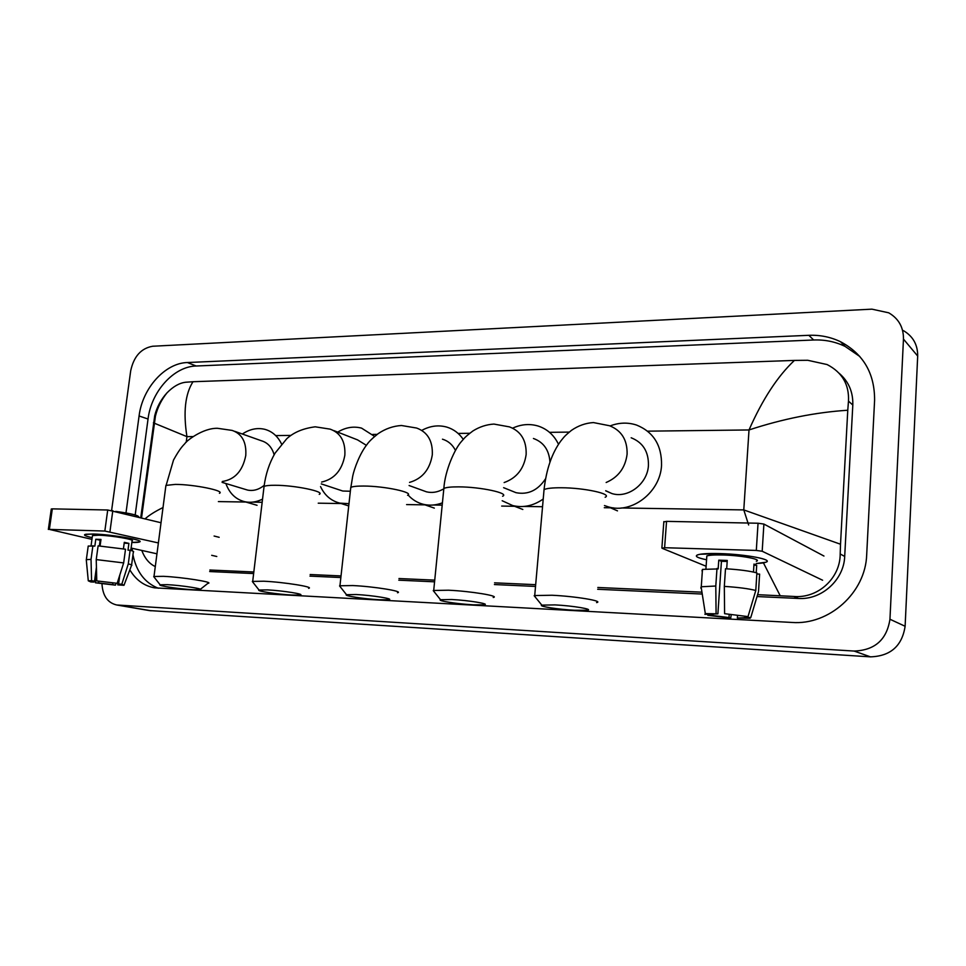 <?xml version="1.0" encoding="UTF-8"?>
<svg xmlns="http://www.w3.org/2000/svg" width="966" height="966" viewBox="0 0 966 966"><rect width="100%" height="100%" fill="white"/><g stroke="black" fill="none" stroke-linecap="round" stroke-linejoin="round"><path stroke-width="1.45" d="M111.621 510.41L130.676 370.908C133.743 356.49 141.084 348.267 152.713 346.239L871.912 309.156L888.696 312.803C898.67 318.611 903.596 327.377 903.464 339.09L889.952 619.242C886.8 639.697 874.846 650.299 854.113 651.06L116.717 604.982C107.588 602.82 102.674 595.744 101.961 583.742M903.331 330.577C913.003 336.253 917.785 344.741 917.688 356.056L905.118 626.27C902.099 645.964 890.555 656.155 870.487 656.856L149.307 610.56M129.842 569.855C135.868 579.962 144.139 585.976 154.657 587.859L791.854 622.442C828.949 625.425 865.621 592.834 866.695 554.653L874.592 400.371C874.773 373.516 863.423 353.967 840.553 341.747C830.651 337.001 820.086 334.864 808.832 335.311L187.416 362.528C164.981 363.023 142.376 388.32 139.08 415.984L125.991 512.922M859.812 356.49L845.117 346.42C835.3 341.698 824.819 339.561 813.662 339.996L196.11 366.005C173.759 366.476 151.288 391.544 148.04 419.015L135.192 514.963M132.149 548.29L132.39 550.934M132.958 554.786C136.423 571.787 144.864 582.945 158.315 588.234M209.67 571.546L253.635 573.55M309.965 576.122L340.853 577.535M398.789 580.18L434.579 581.822M494.411 584.551L535.526 586.434M597.676 589.272L702.246 594.042M757.03 596.553L798.52 598.449C821.571 600.055 843.946 579.938 844.695 556.452L852.809 405.044C853.195 392.111 848.679 381.558 839.261 373.371M748.638 524.961L743.784 509.915L840.517 544.232L840.191 553.953C840.36 577.994 818.105 598.63 793.774 596.457L757.586 594.682M701.944 592.182L597.821 587.485M535.671 584.684L494.568 582.836M434.736 580.143L398.958 578.537M341.034 575.929L310.146 574.529M253.816 571.993L209.864 570.012M155.297 566.571C149.332 563.794 144.828 558.42 141.773 550.439M140.758 517.655L154.705 415.791C156.878 407.072 160.996 399.417 167.033 392.812C173.18 386.545 179.338 383.031 185.52 382.258L192.995 381.727C185.146 394.019 183.129 412.325 186.945 436.644L153.389 422.818M840.517 544.232L847.774 410.236C815.57 412.313 782.653 418.894 749.012 429.955C762.464 399.405 777.606 376.221 794.438 360.415L192.995 381.727M794.438 360.415L807.733 360.282L827.113 364.556C842.159 372.345 849.283 384.528 848.474 401.107L847.774 410.236M780.166 595.696L763.418 562.84M145.166 518.766C149.319 515.083 155.272 511.34 163.012 507.548M720.032 553.59C742.914 554.194 769.552 558.71 767.016 561.463C766.267 562.526 762.669 563.214 756.197 563.516L765.809 562.248C774.273 559.725 745.812 554.255 720.032 553.59L700.121 554.255C693.516 555.631 695.665 557.479 706.569 559.773C697.5 557.913 694.482 556.283 697.512 554.895C701.002 553.723 708.501 553.289 720.032 553.59M822.609 580.228L762.186 551.248L756.306 550.439L758.044 523.234L763.901 524.067L823.962 556.042M663.823 521.918L666.552 521.362L664.608 547.71L756.306 550.439M664.608 547.71L662.036 548.241L706.122 566.257M666.552 521.362L758.044 523.234M724.609 613.688L748.01 616.61L724.609 613.688L724.319 586.386L725.502 568.745C739.473 569.614 749.942 571.015 756.897 572.923L755.786 590.48L748.01 616.61M745.571 616.489L744.931 617.745L737.36 618.011L737.529 615.451M727.193 561.451L721.433 561.306L717.895 613.845L704.878 614.34L705.325 613.603L717.895 613.845M701.98 570.87L702.475 569.397L718.173 568.926L718.764 560.171L727.253 560.449L726.698 568.817M706.726 557.539L706.834 555.945C709.382 555.088 714.852 554.774 723.232 555.003C741.852 555.486 762.44 559.435 756.342 561.27M745.523 617.298L750.763 617.576L758.515 591.566L759.614 574.106L756.837 573.997M759.614 574.106L759.542 575.168M758.515 591.566L758.189 592.653M700.785 588.077L701.268 586.76L715.794 586.024L716.084 613.241M716.989 568.431L715.794 586.024M750.763 617.576L749.99 618.3L737.36 618.011M729.197 614.521L728.992 617.564L730.719 618.143L731.214 614.714M730.719 618.143L707.812 615.294L712.92 615.559L713.041 613.869M707.68 614.485L707.812 615.294M728.992 617.564L712.92 615.559M756.233 572.729L756.704 565.279L753.987 564.059L753.48 572.053M724.319 586.386C738.314 587.316 748.807 588.68 755.786 590.48M718.764 560.171L721.433 561.306M753.915 565.182L756.704 565.279M554.931 604.897L541.829 605.139C538.002 606.286 558.505 609.461 574.565 610.258L587.111 610.258C594.416 609.401 572.705 605.742 554.931 604.897M535.405 597.23L534.717 595.551L551.997 595.249C575.289 596.276 604.33 601.13 596.59 602.603M605.694 490.825L611.901 493.554C627.972 498.722 647.558 483.821 648.44 465.431C648.693 451.677 642.945 442.464 631.172 437.779M610.101 425.934C619.025 422.516 627.84 422.227 636.546 425.052C653.559 431.971 661.891 445.435 661.541 465.431C660.285 492.334 631.752 514.154 608.278 506.848L604.462 505.568M451.762 599.512L440.52 599.717C436.922 600.804 458.017 604.064 473.304 604.813L484.075 604.813C490.945 604.016 468.582 600.309 451.762 599.512M434.314 591.953L433.71 590.467L448.538 590.214C470.635 591.18 500.509 596.107 493.215 597.495M549.944 461.941C549.074 449.987 543.58 442.162 533.437 438.479M512.668 428.143C521.217 424.219 529.742 423.531 538.231 426.066C547.324 429.085 554.073 435.147 558.493 444.275M510.942 490.631L516.025 492.684C528.04 495.003 537.881 490.366 545.561 478.762M543.218 499.024C533.413 505.846 523.246 508.031 512.705 505.568L502.175 500.738M356.212 594.525L346.504 594.694C343.123 595.732 364.786 599.041 379.324 599.753L388.634 599.753C395.106 599.017 372.127 595.273 356.212 594.525M340.467 587.062L339.947 585.77L352.747 585.553C373.709 586.459 404.368 591.458 397.485 592.75M455.433 450.361C452.511 444.65 448.188 440.919 442.476 439.192M421.9 430.317C430.172 425.861 438.467 424.786 446.823 427.105C453.573 429.158 459.055 433.251 463.269 439.373M422.661 490.438L426.513 491.839C432.056 493.143 437.55 492.274 443.02 489.231M442.428 502.827C435.992 505.29 429.665 505.786 423.422 504.324C417.384 502.815 412.265 499.688 408.05 494.942M267.449 589.888L259.033 590.045C255.857 591.023 278.051 594.38 291.865 595.044L299.967 595.056C306.065 594.368 282.531 590.6 267.449 589.888M253.14 582.534L252.694 581.411L263.803 581.218C283.69 582.075 315.085 587.123 308.577 588.33M366.38 445.326L357.577 439.892L333.765 430.57M337.714 432.116C345.587 427.37 353.544 426.042 361.574 428.131L374.627 436.427M339.803 490.04L342.785 491.03L350.344 491.235M348.774 503.66L339.875 503.129C331.145 500.919 324.697 495.413 320.543 486.61M167.251 584.659L160.114 584.78C157.168 585.698 179.954 589.103 192.959 589.719L199.829 589.731C205.516 589.103 181.367 585.311 167.251 584.659M154.367 577.439L153.992 576.485L163.411 576.328C182.067 577.125 214.271 582.22 208.197 583.331M274.139 454.769C271.977 447.258 267.691 442.573 261.255 440.713L234.895 431.379M242.357 434.024C249.759 429.073 257.282 427.515 264.901 429.351C272.279 431.416 277.834 436.306 281.565 444.046M245.34 489.4L247.574 490.076C253.309 491.235 258.852 489.653 264.213 485.355M262.547 499.12C256.582 502.079 250.677 502.948 244.833 501.74C235.789 499.482 229.473 493.409 225.875 483.519M93.509 534.017C110.341 534.403 141.833 539.62 139.925 541.612C139.599 542.288 136.906 542.566 131.847 542.469L139.502 541.962C145.371 540.308 111.766 534.44 93.509 534.017L85.962 534.234C82.859 534.886 84.923 536.033 92.181 537.688C85.974 536.287 83.547 535.224 84.911 534.5L93.509 534.017M216.782 556.501L211.699 555.317M158.388 542.94L104.835 531.046L107.721 510L161.02 522.739M51.27 509.07L52.321 508.865L49.375 529.404L104.835 531.046M49.375 529.404L91.951 539.354M156.963 553.808L131.098 548.06M52.321 508.865L107.721 510M214.102 536.033L219.161 537.301M96.781 580.916L117.164 583.319L96.781 580.916L96.226 559.592L98.121 545.862L125.508 549.231L123.66 562.912L117.164 583.319M119.82 574.975L118.601 584.032L119.929 584.768L117.78 584.889L118.601 578.803M88.123 546.696L88.22 546.044L94.849 546.092L95.791 539.257L100.983 539.439L100.078 545.983M92.386 536.178L92.47 535.55L98.737 535.2C111.935 535.514 136.254 539.753 132.04 540.96L130.784 550.427M118.601 584.032L121.813 584.201L128.285 563.878L130.108 550.246L127.995 550.161L128.901 543.375L124.3 542.337L123.419 548.845M130.108 550.246C133.223 551.067 134.286 551.683 133.32 552.081L131.605 564.965M128.285 563.878C131.4 564.651 132.487 565.207 131.521 565.569M86.324 560.304L86.336 559.664L91.033 559.374L91.577 580.651L94.511 581.206L96.419 567.284M92.917 545.669L91.033 559.374M121.813 584.201L123.986 585.287L117.78 584.889M112.853 582.981L112.636 584.611L115.461 585.142L116.041 583.259M115.461 585.142L95.453 582.8L98.592 582.969L98.822 581.303M95.175 576.328L95.453 582.8M94.016 581.206L93.895 582.087L90.744 581.918L88.28 580.808L91.577 580.651M112.636 584.611L98.592 582.969M93.895 582.087L92.458 581.315L94.511 581.206M115.775 511.4C131.291 513.538 138.995 515.458 138.863 517.184M96.226 559.592L123.66 562.912M99.945 541.612L100.657 541.793M99.353 545.935L100.138 540.236L100.875 540.223M95.791 539.257L100.138 540.236M124.179 543.206L128.901 543.375M99.848 542.361L100.573 542.385M621.44 507.971L743.784 509.915L749.012 429.955L647.606 431.162M186.221 442.247L186.945 436.644L193.091 436.572M275.708 435.594L290.863 435.412M372.707 434.434L377.151 434.386M458.101 433.42L469.705 433.287M549.509 432.333L569.228 432.104M218.388 501.595L245.835 502.03M252.585 502.139L262.172 502.284M318.237 503.177L341.167 503.54M406.601 504.578L424.98 504.868M433.468 505.001L442.199 505.133M501.68 506.075L516.617 506.317M524.14 506.438L542.542 506.727M604.293 507.705L613.362 507.85M117.912 605.102L151.167 610.802M854.113 651.06L870.487 656.856M889.952 619.242L905.118 626.27M903.464 339.09L917.688 356.056M196.11 366.005L187.416 362.528M148.04 419.015L139.08 415.984M813.662 339.996L808.832 335.311M844.695 556.452L840.191 553.953M798.52 598.449L793.774 596.457M852.809 405.044L848.474 401.107M763.901 524.067L762.186 551.248M606.153 482.493C618.349 477.216 625.34 467.773 627.103 454.165C627.417 439.989 621.549 430.51 609.498 425.728L593.402 422.565C585.565 423.084 578.26 425.668 571.486 430.341C563.685 436.717 564.023 437.2 560.884 440.894C551.972 452.969 546.358 469.21 544.051 489.617L543.834 492.02M605.139 497.261C612.915 494.061 584.358 487.758 561.246 487.758C552.431 487.721 546.696 488.337 544.051 489.617L534.717 595.551M504.143 482.553C516.701 478.037 524.043 468.703 526.144 454.539C526.591 440.496 521.036 431.283 509.48 426.887L493.916 424.074C486.502 424.545 479.498 426.839 472.917 430.957C463.849 437.84 464.912 437.779 461.531 441.402C454.974 448.502 444.988 470.297 443.853 488.458L443.648 490.559M502.598 496.246C509.963 493.24 480.573 486.864 458.633 486.864C451.013 486.828 446.087 487.359 443.853 488.458L433.71 590.467M409.536 482.396C422.287 478.689 429.87 469.512 432.297 454.877C432.889 441.039 427.648 432.092 416.6 428.035L401.433 425.499C393.114 426.042 385.337 428.771 378.092 433.698C372.49 438.166 368.795 441.776 367.008 444.505C360.016 453.211 354.293 468.389 352.711 476.166L350.561 489.231M407.567 495.28C414.535 492.455 384.371 486.019 363.542 486.043C356.913 486.007 352.65 486.466 350.767 487.407L339.947 585.77M321.606 482.07C334.357 479.16 342.109 470.213 344.85 455.203C345.55 441.595 340.636 432.901 330.094 429.133L315.218 426.815C303.179 428.373 293.688 432.345 286.733 438.757L275.081 453.126C269.357 463.004 265.674 474.113 264.056 486.453L263.875 488.023M319.239 494.363C325.832 491.706 294.944 485.246 275.165 485.27C269.369 485.246 265.662 485.632 264.056 486.453L252.694 581.411M222.277 481.503C234.859 479.559 242.683 470.913 245.762 455.566C246.608 442.259 242.068 433.867 232.142 430.413L217.531 428.3C202.631 427.914 185.87 441.353 185.001 443.479C183.238 445.435 180.074 448.127 173.518 460.045L165.741 486.707M219.427 493.288C225.597 490.849 193.912 484.364 175.341 484.401L165.911 485.403L153.992 576.485M112.805 510.652L109.943 531.686M116.717 604.982L149.984 610.681M845.117 346.42L840.553 341.747M141.543 517.861L155.441 416.056C157.579 407.471 161.455 399.719 167.033 392.812M663.847 521.592L661.891 547.879M744.931 617.745L745.015 616.453M705.941 568.769L706.834 555.945M701.268 586.76L702.475 569.397M705.325 613.603L701.111 586.809M541.829 605.139L534.174 595.732M608.278 506.848L617.479 510.857M611.901 493.554L605.706 490.716M440.52 599.717L433.251 590.624M512.705 505.568L522.823 509.468M516.025 492.684L503.624 487.685M346.504 594.694L339.549 585.903M423.422 504.324L434.326 508.104M426.513 491.839L409.089 485.524M259.033 590.045L252.343 581.532M339.875 503.129L348.726 505.942M342.785 491.03L321.28 483.894M160.114 584.78L153.703 576.593M244.833 501.74L257.053 505.29M247.574 490.076L222.108 482.372M200.373 589.296L207.787 583.428M51.295 508.949L48.348 529.453M91.07 545.693L92.47 535.55M86.336 559.664L88.22 546.044M124.131 584.913L131.448 565.593M88.28 580.808L86.264 559.688"/></g></svg>

